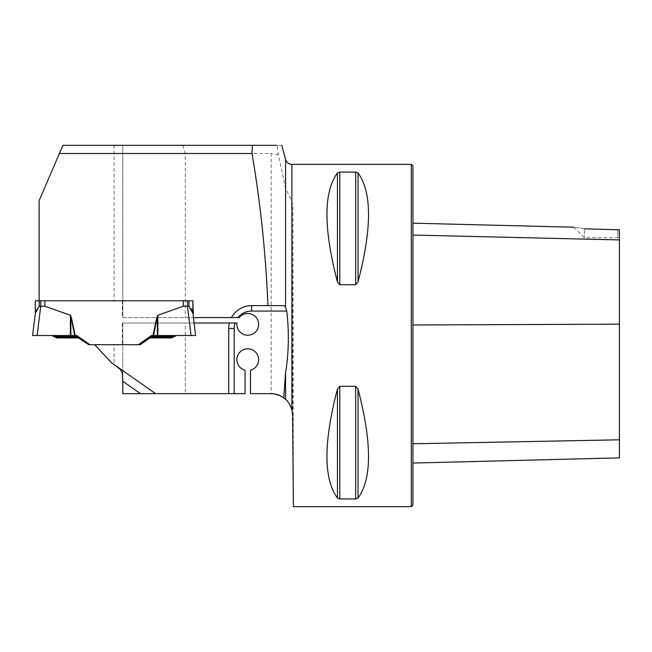 <?xml version="1.0" encoding="UTF-8"?>
<svg xmlns="http://www.w3.org/2000/svg" width="652" height="652" viewBox="0 0 652 652"><rect width="100%" height="100%" fill="white"/><g stroke="black" fill="none" stroke-linecap="round" stroke-linejoin="round"><path stroke-width="0.49" stroke-dasharray="3.26 2.44" d="M281.786 145.339L122.796 145.339L122.796 317.581L239.276 317.581A10.864 10.864 0 0 1 256.994 318.641A10.864 10.864 0 0 1 250.075 334.989A10.864 10.864 0 0 1 236.978 323.009L185.274 323.009L185.274 393.645L245.046 393.645L245.046 370.206A10.864 10.864 0 0 1 238.836 353.482A10.864 10.864 0 0 1 256.684 353.482A10.864 10.864 0 0 1 250.474 370.206L250.474 393.645L270.865 393.645A21.736 21.736 0 0 1 271.159 393.645C285.071 395.862 292.226 403.042 292.601 415.185L292.887 206.57L291.884 201.297L285.584 188.338L278.355 154.72L277.157 145.339M39.12 300.792L192.886 300.792L39.12 300.792L39.12 200.759L62.869 145.339L122.796 145.339L122.796 317.581L122.315 317.581L193.399 317.581L192.886 300.792L192.886 313.384L192.234 310.442M182.992 145.339L185.274 153.489L185.274 317.581M185.274 153.489L271.159 153.489L271.159 393.645M278.355 154.72L271.159 153.489M185.274 323.009L122.796 323.009L122.796 393.645L185.274 393.645M122.796 379.44L122.796 323.009L122.315 323.009L194.068 323.009L195.6 335.511L191.06 335.511L187.466 306.228L187.466 300.792L189.015 300.792L188.998 306.228L183.285 306.228L183.285 300.792L187.466 300.792M175.437 336.033L176.562 335.511L195.6 335.511L194.068 323.009L195.6 335.511L153.081 335.511L151.085 337.092L173.163 337.092L174.418 336.513L151.916 336.513L152.739 335.935L140.237 344.688L149.87 337.94L171.321 337.956L176.562 335.511L153.081 335.511M115.852 365.805L111.386 362.675L94.679 344.688L138.346 344.688L151.451 335.511L152.992 335.511L156.79 317.638L157.833 315.275L183.285 306.228M122.315 323.009L122.315 344.688L140.237 344.688L89.854 344.688L76.749 335.511L75.208 335.511L71.41 317.638L70.367 315.275L44.915 306.228L44.915 300.792L183.285 300.792M122.315 344.688L114.1 344.688L114.1 364.574L155.616 393.645M94.679 344.688L114.1 344.688M122.796 381.273L122.796 380.36M411.306 506.661L411.306 164.361M293.4 506.661L292.887 206.57M337.443 281.884L339.79 284.712L355.674 284.712L358.029 281.884C372.015 228.445 372.015 192.144 358.029 172.976L355.674 172.071L339.79 172.071L337.443 172.976C323.449 192.144 323.449 228.445 337.443 281.884L337.443 172.976M358.029 389.13L355.674 386.302L339.79 386.302L337.443 389.13C323.449 442.569 323.449 478.878 337.443 498.038L339.79 498.943L355.682 498.943L358.029 498.038C372.015 478.878 372.015 442.569 358.029 389.13L358.029 498.038M292.96 456.53L292.887 448.063M122.315 300.792L122.315 317.581M174.418 336.513L171.321 337.956L149.87 337.94M412.936 235.054L412.936 324.981L412.936 223.171L412.936 235.054L619.4 239.928L619.4 229.83L619.4 239.341L619.4 229.83L584.355 228.795C571.201 226.757 571.201 226.757 584.355 228.795L584.355 237.711L584.355 228.795M412.936 324.981L412.936 443.776L412.936 324.981L619.4 324.158L619.4 457.867M412.936 443.776L412.936 463.059L412.936 443.776L619.4 439.807M412.936 505.031L412.936 165.991M619.4 239.928L619.4 324.158M617.77 229.545L617.77 237.711L617.77 229.545M228.746 393.645L228.746 328.445A22.82 22.82 0 0 1 229.398 323.009A22.82 22.82 0 0 0 228.746 328.445M251.566 305.625A22.82 22.82 0 0 0 231.501 317.581A22.82 22.82 0 0 1 251.566 305.625L284.533 305.625M35.314 313.384L35.314 300.792L44.915 300.792M35.966 310.442L39.201 306.228L44.915 306.228M75.567 335.511L76.749 335.511L89.854 344.688L76.749 335.511L74.85 335.511L88.672 344.688L75.119 335.511L32.6 335.511L74.662 335.511L32.6 335.511L35.428 312.463M32.6 335.511L37.14 335.511L40.734 306.228L40.734 300.792M37.14 335.511L76.749 335.511M191.435 309.13L188.998 306.228M193.399 317.581L192.886 313.392L193.399 317.581M191.06 335.511L152.992 335.511M56.879 337.956L78.346 337.956L56.879 337.956L53.782 336.513L76.284 336.513L77.115 337.092L55.037 337.092M75.461 335.935L76.284 336.513M152.633 335.511L153.35 335.511L139.528 344.688L138.346 344.688L151.451 335.511L152.413 335.511M140.237 344.688L139.528 344.688M138.346 344.688L151.451 335.511M51.638 335.511L53.782 336.513M70.864 335.511L70.864 317.638L71.41 317.638M74.662 335.511L70.864 316.456M157.336 335.511L157.336 317.638L156.79 317.638M153.538 335.511L157.336 316.456M171.541 337.85L172.25 337.524M171.321 337.956L149.854 337.956M285.584 159.528L285.584 188.338M291.884 164.361L291.884 201.297M114.1 145.339L114.1 300.792M358.029 172.976L358.029 281.884M355.674 172.071L355.674 284.712M339.79 172.071L339.79 284.712M337.443 389.13L337.443 498.038M339.79 386.302L339.79 498.943M355.674 386.302L355.674 498.943M70.367 335.511L70.367 315.275M157.833 335.511L157.833 315.275M573.866 227.214L584.355 237.711L617.77 237.711L619.4 239.341"/><path stroke-width="0.98" d="M252.389 145.339L252.022 153.489L59.381 153.489L62.869 145.339L277.157 145.339M291.884 409.831L291.884 164.361L411.306 164.361L411.306 506.661L293.4 506.661L292.601 415.185L291.884 409.831C290.018 404.623 287.923 401.135 285.584 399.383L283.726 397.859L285.584 372.895C288.836 352.373 289.219 331.762 286.717 311.061L285.584 307.1L284.533 305.625L267.931 305.625C265.861 254.516 260.555 203.807 252.022 153.489M59.381 153.489L39.12 200.759L39.12 300.792M286.717 311.061L251.566 311.061L251.566 305.625A22.82 22.82 0 0 0 231.501 317.581L193.399 317.581L192.886 300.792L188.998 300.792L192.886 300.792L192.886 313.384L188.998 306.228L188.998 300.792L35.314 300.792L35.314 313.384L39.201 306.228L39.201 300.792L39.201 306.228L40.734 306.228L40.734 300.792M251.566 305.625L267.931 305.625M140.457 393.645L122.796 381.273L122.796 393.645L245.046 393.645L245.046 370.206A10.864 10.864 0 0 1 238.836 353.482A10.864 10.864 0 0 1 256.684 353.482A10.864 10.864 0 0 1 250.474 370.206L250.474 393.645L270.865 393.645A21.736 21.736 0 0 1 283.726 397.859M188.998 306.228L187.466 306.228L191.06 335.511L195.6 335.511L194.068 323.009L235.046 323.009A17.384 17.384 0 0 0 234.174 328.445L228.746 328.445A22.82 22.82 0 0 1 229.398 323.009M231.501 317.581L239.276 317.581A10.864 10.864 0 0 1 256.994 318.641A10.864 10.864 0 0 1 250.075 334.989A10.864 10.864 0 0 1 236.978 323.009L235.046 323.009M35.395 312.756L32.6 335.511L76.749 335.511L32.6 335.511L76.749 335.511L89.854 344.688L88.672 344.688L140.237 344.688L149.87 337.94L171.321 337.956L176.562 335.511M155.616 393.645L111.386 362.675L94.679 344.688M228.746 393.645L228.746 328.445M122.796 380.36L122.796 379.44M122.796 381.273L122.177 372.602L120.49 369.619L115.852 365.805M337.443 172.976L337.443 281.884C323.449 228.445 323.449 192.144 337.443 172.976L339.79 172.071L355.674 172.071L358.029 172.976C372.015 192.144 372.015 228.445 358.029 281.884L355.674 284.712L339.79 284.712L337.443 281.892M337.443 389.13L339.79 386.302L355.674 386.302L358.029 389.13C372.015 442.569 372.015 478.878 358.029 498.038L355.674 498.943L339.79 498.943L337.443 498.038C323.449 478.878 323.449 442.569 337.443 389.13L337.443 498.038M358.029 389.13L358.029 498.038M355.674 498.943L355.674 386.302M412.936 463.059L619.4 457.867L619.4 229.83L584.355 228.795C571.201 226.757 571.201 226.757 584.355 228.795M411.306 164.361L412.936 165.991L412.936 505.031L411.306 506.661M187.466 300.792L187.466 306.228L183.285 306.228L157.833 315.275L156.79 317.638L152.992 335.511L151.451 335.511L138.346 344.688M183.285 306.228L183.285 300.792M70.367 335.511L70.367 315.275L44.915 306.228L44.915 300.792M70.367 315.275L71.41 317.638L75.208 335.511L74.662 335.511L78.346 337.956L77.115 337.092L55.037 337.092L53.782 336.513L76.284 336.513M37.14 335.511L40.734 306.228L44.915 306.228M35.428 312.455L35.966 310.442M192.234 310.442L191.435 309.13M194.068 323.009L193.399 317.581L194.068 323.009M192.886 313.384L192.805 312.756M191.06 335.511L152.992 335.511M74.85 335.511L75.567 335.511L88.672 344.688L75.461 335.935M140.237 344.688L153.081 335.511M172.25 337.524L173.163 337.092L151.085 337.092L151.916 336.513L174.418 336.513M153.35 335.511L151.451 335.511M70.864 335.511L70.864 317.638L71.41 317.638M74.662 335.511L70.864 316.456M51.638 335.511L32.6 335.511L51.638 335.511L32.6 335.511L51.638 335.511L53.782 336.513M56.879 337.956L78.346 337.956L56.879 337.956L55.037 337.092M176.195 335.682L175.437 336.033M157.336 335.511L157.336 317.638L156.79 317.638M153.538 335.511L157.336 316.456M285.584 307.1L285.584 159.528L281.786 145.339M285.584 399.383L285.584 372.895M412.936 235.054L619.4 239.928M412.936 443.776L619.4 439.807M412.936 324.981L619.4 324.158M339.79 498.943L339.79 386.302M339.79 284.712L339.79 172.071M355.674 284.712L355.674 172.071M358.029 281.884L358.029 172.976M234.174 328.445L234.174 393.645M251.566 311.061A17.384 17.384 0 0 0 237.988 317.581M157.833 335.511L157.833 315.275M152.633 335.511L139.528 344.688M573.866 227.214L412.936 223.171M285.584 159.528C286.595 162.552 288.697 164.165 291.884 164.361"/></g></svg>
